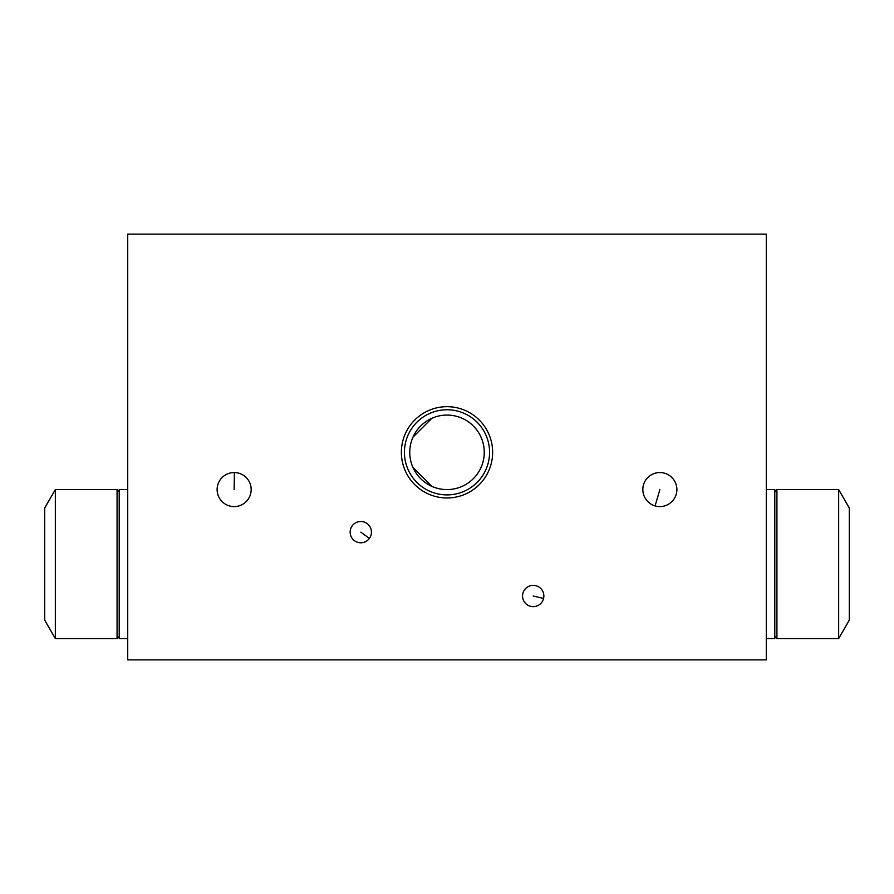 <?xml version="1.0" encoding="UTF-8"?>
<svg xmlns="http://www.w3.org/2000/svg" width="894" height="894" viewBox="0 0 894 894"><rect width="100%" height="100%" fill="white"/><g stroke="black" fill="none" stroke-linecap="round" stroke-linejoin="round"><path stroke-width="1.34" d="M127.719 234.139L127.719 659.861L766.281 659.861L766.281 234.139L127.719 234.139M522.565 595.996A10.639 10.639 0 0 0 533.204 606.646A10.639 10.639 0 0 0 543.854 595.996A10.639 10.639 0 0 0 533.204 585.358A10.639 10.639 0 0 0 522.565 595.996M251.169 489.577A17.031 17.031 0 0 1 234.139 506.596A17.031 17.031 0 0 1 217.119 489.577A17.031 17.031 0 0 1 234.139 472.546A17.031 17.031 0 0 1 251.169 489.577M676.881 489.577A17.031 17.031 0 0 1 659.861 506.596A17.031 17.031 0 0 1 642.831 489.577A17.031 17.031 0 0 1 659.861 472.546A17.031 17.031 0 0 1 676.881 489.577M350.146 532.142A10.639 10.639 0 0 0 360.796 542.781A10.639 10.639 0 0 0 371.435 532.142A10.639 10.639 0 0 0 360.796 521.504A10.639 10.639 0 0 0 350.146 532.142M492.639 452.319A45.639 45.639 0 0 0 447 406.681A45.639 45.639 0 0 0 401.361 452.319A45.639 45.639 0 0 0 447 497.969A45.639 45.639 0 0 0 492.639 452.319M447 409.754A42.577 42.577 0 0 1 489.577 452.319A42.577 42.577 0 0 1 447 494.896A42.577 42.577 0 0 1 404.423 452.319A42.577 42.577 0 0 1 447 409.754M447 489.577A37.246 37.246 0 0 1 409.754 452.319A37.246 37.246 0 0 1 447 415.073A37.246 37.246 0 0 1 484.246 452.319A37.246 37.246 0 0 1 447 489.577M412.983 437.155L431.836 418.303M431.836 486.347L412.983 467.495M55.339 489.577L117.069 489.577L117.069 638.573L55.339 638.573L55.339 489.577L44.7 508.004L55.339 489.577L117.069 489.577L119.204 491.7L117.069 489.577L55.339 489.577L44.7 508.004L55.339 489.577L117.069 489.577L119.204 491.7L117.069 489.577L55.339 489.577L44.7 508.004L55.339 489.577L117.069 489.577L119.204 491.7M55.339 638.573L44.7 620.134L44.7 508.004M838.661 638.573L849.3 620.134L849.3 508.004L838.661 489.577L838.661 638.573L776.931 638.573L774.796 636.439M774.796 489.577L766.281 489.577L774.796 489.577L774.796 638.573L766.281 638.573M127.719 489.577L119.204 489.577L119.204 638.573L127.719 638.573M774.796 491.7L776.931 489.577L776.931 638.573M369.401 538.4L360.796 532.142M543.563 598.432L533.204 595.996M234.139 489.577L234.384 472.546M659.861 489.577L655.09 505.926M117.069 638.573L119.204 636.439M776.931 489.577L838.661 489.577"/></g></svg>
